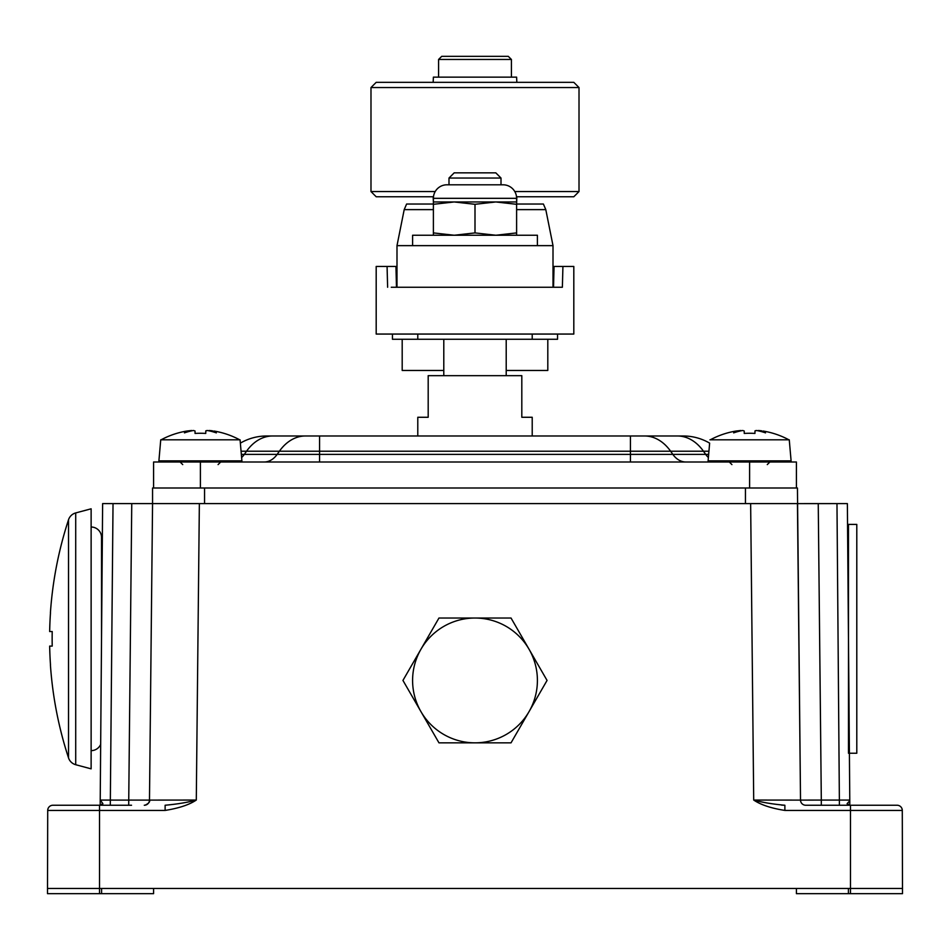 <?xml version="1.0" encoding="UTF-8"?>
<svg xmlns="http://www.w3.org/2000/svg" width="950" height="950" viewBox="0 0 950 950"><rect width="100%" height="100%" fill="white"/><g stroke="black" fill="none" stroke-linecap="round" stroke-linejoin="round"><path stroke-width="1.43" d="M110.295 805.244L113.026 503.607L102.624 503.607L100.177 805.244L100.225 800.09L149.482 800.102L152.558 503.607L149.482 800.102L196.294 800.054L199.357 503.607M130.399 800.09L131.718 800.09M153.591 888.464L153.591 893.653L47.5 893.653L47.714 810.433A5.201 5.201 -90 0 1 52.915 805.244A5.201 5.201 -90 0 0 47.714 810.433L99.513 810.433L99.513 805.244L128.63 805.244L52.915 805.244L131.539 805.244M797.834 540.823L797.442 503.619L847.376 503.607L849.799 802.311M113.026 503.607L797.442 503.607L800.518 800.102L753.706 800.054C760.724 804.793 771.103 808.26 784.878 810.433L902.286 810.433A5.201 5.201 0 0 0 897.085 805.244A5.201 5.201 90 0 1 902.286 810.433L902.5 893.653L850.488 893.653L850.488 805.244L897.085 805.244A5.201 5.201 90 0 1 902.286 810.433M847.792 555.097L848.469 638.828L847.566 526.858L847.637 536.952L848.469 536.893M849.799 803.51L849.775 800.09L839.373 800.078L839.373 805.244L821.311 805.244L821.311 800.078L800.518 800.102A5.201 5.201 90 0 0 805.719 805.244L897.085 805.244M847.127 803.593A5.201 4.037 -0.5 0 1 849.229 805.244L847.59 805.244L847.127 803.593L849.787 800.85M847.59 805.244L845.132 805.244M102.897 805.208L100.771 805.244A5.201 4.037 -179.5 0 1 102.873 803.593L102.41 805.244L103.93 805.244M98.23 805.244L95.772 805.244L98.23 805.244M854.228 805.244L851.77 805.244M796.409 888.464L796.409 893.653L850.488 893.653M99.513 893.653L99.513 888.464L902.5 888.464M800.209 770.925L799.864 736.974M100.189 803.831L100.213 801.135M102.446 526.799L102.422 528.913M102.41 530.207L100.617 750.963M149.482 800.102A5.201 5.201 -90 0 1 144.281 805.244A5.201 5.201 0 0 0 145.041 805.196C148.746 803.427 150.231 801.729 149.482 800.102A5.201 5.201 0 0 1 145.754 805.03M100.201 802.168L100.225 800.09L102.873 803.593M165.122 810.433L165.122 805.244C177.341 804.127 187.732 802.406 196.294 800.054C189.359 804.745 178.98 808.201 165.122 810.433L99.513 810.433L99.513 888.464L47.5 888.464M750.643 503.607L753.706 800.054C762.363 802.429 772.754 804.163 784.878 805.244L781.529 805.125M152.558 503.607L152.558 488.003L797.442 488.003L800.518 800.102A5.201 5.201 0 0 0 805.719 805.244A5.201 5.201 0 0 1 800.518 800.102M818.247 503.607L821.311 800.078L819.458 800.09M91.129 768.847L91.129 508.808L75.715 512.929A10.402 10.402 0 0 0 68.531 519.745L68.531 757.898A10.402 10.402 0 0 0 75.715 764.714L91.129 768.847M50.481 612.821L50.481 612.821A382.553 382.553 0 0 0 49.661 631.536L52.214 631.536A379.988 379.988 0 0 0 52.214 646.107L49.661 646.107A382.553 382.553 0 0 0 50.481 664.822L50.409 664.822A382.613 382.613 0 0 0 68.531 757.898M50.409 612.821A382.613 382.613 0 0 1 68.531 519.745M101.27 535.076L102.374 534.803M101.531 534.803L101.531 638.828M91.129 527.013A10.402 10.402 0 0 1 101.531 537.403M91.129 750.643A10.402 10.402 0 0 0 100.676 744.373M848.469 753.243L848.469 524.412L856.793 524.412L856.793 753.243L849.395 753.243M240.362 443.139A52.012 52.012 0 0 1 266.665 435.991L683.335 435.991A52.012 52.012 0 0 1 709.638 443.139L708.094 460.869A1.045 1.045 0 0 0 709.127 461.997M305.378 435.991A52.012 36.777 90 0 0 279.383 451.226L277.151 454.385L319.568 454.385L319.568 435.991L272.543 435.991A52.012 36.777 90 0 0 246.537 451.226L708.938 451.226M708.379 457.532A26.006 18.383 -90 0 1 705.684 454.385L703.463 451.226A52.012 36.777 90 0 0 677.457 435.991L644.623 435.991A52.012 36.777 90 0 1 670.617 451.226L672.849 454.385L708.664 454.385M749.597 488.003L749.597 461.997L796.409 461.997L796.409 488.003M749.597 461.997L153.591 461.997L153.591 488.003M438.971 742.841L511.029 742.841L547.058 680.426L511.029 618.023L438.971 618.023L402.942 680.426L438.971 742.841M475 742.841A62.403 62.403 0 0 0 529.043 649.23A62.403 62.403 0 0 0 420.957 649.23A62.403 62.403 0 0 0 475 742.841M191.686 430.492L186.984 431.015L191.686 430.492A73.744 45.707 -127.8 0 0 184.454 432.867A73.744 45.707 127.8 0 1 193.527 430.492L195.047 431.015L195.047 433.426A82.793 76.487 0 0 1 205.758 433.426L205.758 431.015L205.758 433.426A82.793 76.487 0 0 0 195.047 433.426L195.047 431.015L193.527 430.492L195.047 431.015M159.933 461.997A1.045 1.045 0 0 1 158.899 460.869L160.74 439.814L240.065 439.814L241.906 460.869L158.899 460.869M240.873 461.997A1.045 1.045 0 0 0 241.906 460.869M205.758 433.426L205.758 431.015L205.758 433.426L205.758 431.015L207.278 430.492L205.948 430.766M209.154 430.504L210.128 430.564M212.408 430.801L209.119 430.492A73.744 45.707 127.8 0 1 216.339 432.867A73.744 45.707 -127.8 0 0 207.278 430.492M239.709 439.814A83.042 83.042 0 0 0 213.821 431.015M186.984 431.015A83.042 83.042 0 0 0 161.096 439.814M709.935 439.814L789.26 439.814L791.101 460.869A1.045 1.045 0 0 1 790.068 461.997A1.045 1.045 0 0 0 791.101 460.869L708.094 460.869M740.881 430.492L736.179 431.015L740.881 430.492A73.744 45.707 -127.8 0 0 733.661 432.867A73.744 45.707 127.8 0 1 742.722 430.492L744.242 431.015L744.242 433.426A82.793 76.487 0 0 1 754.953 433.426L754.953 431.015L754.953 433.426A82.793 76.487 0 0 0 744.242 433.426L744.242 431.015L742.722 430.492L744.242 431.015M789.26 439.814L791.101 460.869M754.953 433.426L754.953 431.015L754.953 433.426L754.953 431.015L756.473 430.492L755.155 430.766M758.349 430.504L759.323 430.564M761.603 430.801L758.314 430.492A73.744 45.707 127.8 0 1 765.546 432.867A73.744 45.707 -127.8 0 0 756.473 430.492M788.904 439.814A83.042 83.042 0 0 0 763.016 431.015M736.179 431.015A83.042 83.042 0 0 0 710.291 439.814M532.214 334.056L532.214 339.257L392.445 339.257L392.445 334.056M532.214 435.991L532.214 417.276L521.811 417.276L521.811 375.666L428.189 375.666L428.189 417.276L417.786 417.276L417.786 435.991M443.793 375.666L443.793 339.257M506.207 375.666L506.207 339.257M396.471 287.256L395.948 266.451L376.188 266.451L376.188 334.056L573.812 334.056L573.812 266.451L562.923 266.451L562.376 287.256L558.731 287.256M557.555 334.056L557.555 339.257L532.214 339.257M562.376 287.256L391.269 287.256M387.077 266.451L387.624 287.256M553.529 287.256L554.052 266.451L562.923 266.451M395.948 266.451L390.747 266.451M554.052 266.451L559.253 266.451L554.052 266.451M495.805 172.841L454.195 172.841L448.994 178.042L501.006 178.042L495.805 172.841M443.793 370.464L402.194 370.464L402.194 339.257M547.806 339.257L547.806 370.464L506.207 370.464M396.993 287.256L396.993 245.646L553.007 245.646L553.007 287.256M433.39 204.036L406.6 204.036L404.201 209.618L396.993 245.646M516.61 204.036L543.4 204.036L545.799 209.618L553.007 245.646M511.409 77.14L511.409 59.458L438.591 59.458L438.591 77.14M438.591 59.458L441.714 56.347L508.286 56.347L511.409 59.458M579.013 87.543L370.987 87.543L376.188 82.341L573.812 82.341L579.013 87.543L579.013 191.556L514.793 191.556M370.987 87.543L370.987 191.556L435.207 191.556M516.515 196.757L573.812 196.757L579.013 191.556M433.485 196.757L376.188 196.757L370.987 191.556M516.836 196.757L516.61 204.309L495.805 201.958L475 204.309L454.195 201.958L433.39 204.309L433.39 201.958L516.61 201.958L516.61 198.324A13.526 13.526 0 0 0 503.084 184.799L501.529 184.799M433.164 196.757L433.39 201.958L433.39 198.324L516.61 198.324M433.164 82.341L433.39 77.14L516.61 77.14L516.836 82.341M412.597 245.646L412.597 235.244L537.403 235.244L537.403 245.646M516.61 235.244L516.61 232.904L495.805 235.244L475 232.904L454.195 235.244L433.39 232.904L433.39 235.244M448.471 184.799L446.916 184.799A13.526 13.526 0 0 0 433.39 198.324M446.916 184.799L503.084 184.799M516.61 232.904L516.61 204.309M475 232.904L475 204.309M433.39 232.904L433.39 204.309M128.689 805.244L131.753 503.607M784.878 805.244L784.878 810.433M848.409 893.653L848.409 888.464M836.974 503.607L839.373 800.078L821.311 800.078M101.591 893.653L101.591 888.464M75.715 512.929L75.715 764.714M745.441 488.003L745.441 503.607M204.559 488.003L204.559 503.607M683.335 435.991A52.012 52.012 0 0 1 709.638 443.139M630.432 435.991L630.432 454.385L672.849 454.385A26.006 18.383 -90 0 0 685.852 461.997M241.062 451.226L246.537 451.226L244.316 454.385L277.151 454.385A26.006 18.383 -90 0 1 264.147 461.997M319.568 461.997L319.568 454.385L630.432 454.385L630.432 461.997M241.336 454.385L244.316 454.385A26.006 18.383 -90 0 1 241.621 457.532M200.402 488.003L200.402 461.997M404.201 209.618L433.39 209.618M516.61 209.618L545.799 209.618M847.554 526.466L847.626 534.138M849.811 804.021L849.775 800.09M106.079 805.244L108.324 805.244M95.772 805.244L98.99 805.244M102.422 529.364L100.617 750.939M182.721 464.598L180.12 461.997M218.084 464.598L220.685 461.997M767.279 464.598L769.88 461.997L767.279 464.598M731.916 464.598L729.315 461.997M417.786 334.056L417.786 339.257M501.006 184.799L501.006 178.042M448.994 184.799L448.994 178.042"/></g></svg>

